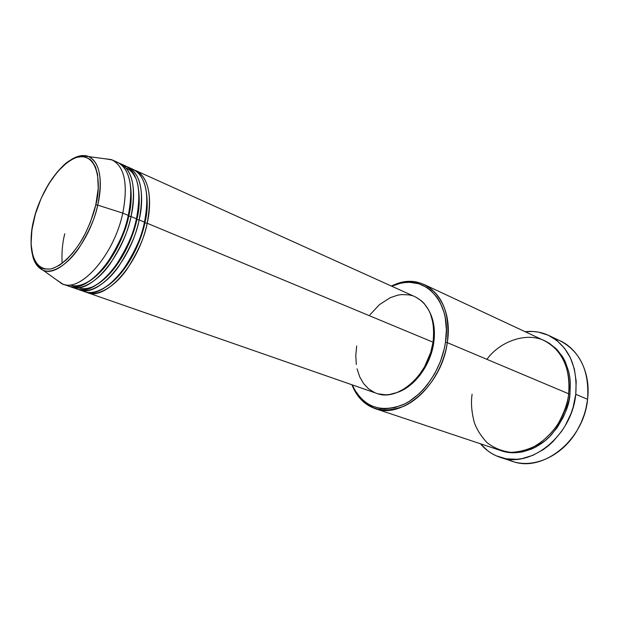 <?xml version="1.0" encoding="UTF-8"?>
<svg xmlns="http://www.w3.org/2000/svg" width="619" height="619" viewBox="0 0 619 619"><rect width="100%" height="100%" fill="white"/><g stroke="black" fill="none" stroke-linecap="round" stroke-linejoin="round"><path stroke-width="0.93" d="M62.859 284.106L68.361 286.017C86.606 294.311 119.784 256.576 128.288 215.404L122.794 213.114C114.206 254.432 81.019 292.377 62.859 284.106L56.344 279.734L61.939 283.75C79.882 293.468 114.051 255.26 122.794 213.114L97.709 205.113C89.5 243.453 58.867 278.612 42.92 270.124C38.084 268.004 34.71 263.4 32.784 256.305C34.447 263.029 37.821 267.632 42.92 270.124C52.692 274.542 68.307 263.895 78.899 248.126C89.229 231.475 95.496 217.13 97.709 205.113L95.783 204.881C93.887 213.501 90.065 223.691 84.323 235.452C76.029 251.144 62.357 266.402 50.17 269.033C28.265 270.836 29.07 235.793 33.921 219.521L33.836 219.861M134.64 170.124C151.856 176.779 151.276 206.607 147.16 223.25L144.892 222.886C147.67 212.124 147.949 200.579 145.744 188.269C147.949 200.579 147.67 212.124 144.892 222.886C141.883 238.857 128.775 271.687 106.507 286.574C128.775 271.687 141.883 238.857 144.892 222.886L147.16 223.25C138.965 263.918 105.826 300.966 87.279 292.609L85.964 292.083C97.106 297.53 114.778 286.674 126.609 269.76C138.099 251.856 144.947 236.35 147.16 223.25L433.045 342.191L147.16 223.25C152.305 195.256 148.568 177.723 135.948 170.651L134.64 170.124M124.017 165.923C143.755 169.56 143.701 202.367 139.136 219.915C130.81 260.8 97.655 298.141 79.24 289.808L84.61 291.673C103.11 300.029 136.257 262.882 144.49 222.144C149.017 204.672 149.001 172.012 129.239 168.26M126.856 166.619L128.187 167.145C140.722 174.187 144.374 191.774 139.136 219.915L136.861 219.552C139.732 208.518 140.01 196.749 137.704 184.222C140.01 196.749 139.732 208.518 136.861 219.552C133.797 235.692 120.349 269.195 97.895 283.974C120.349 269.195 133.797 235.692 136.861 219.552L139.136 219.915L144.49 222.144L139.136 219.915C136.876 233.092 129.99 248.691 118.469 266.727C106.615 283.765 88.958 294.729 77.909 289.274L79.24 289.808M118.987 163.06C136.041 169.56 135.244 199.689 131.011 216.534C122.562 257.636 89.384 295.271 71.1 286.968L76.532 288.864C94.908 297.19 128.071 259.748 136.435 218.793C140.823 201.616 141.256 170.171 122.848 165.025M126.206 167.981C130.083 169.838 133.077 172.949 135.19 177.297M73.901 287.665C84.571 294.311 102.661 284.075 115.01 266.719C126.988 248.296 134.13 232.318 136.435 218.793C141.705 190.606 138.083 173.003 125.58 165.969L120.334 163.594C132.783 170.604 136.342 188.253 131.011 216.534L136.435 218.793L131.011 216.534L128.729 216.17C131.692 204.874 131.979 192.873 129.572 180.144C131.979 192.873 131.692 204.874 128.729 216.17C125.626 232.481 111.815 266.681 89.19 281.336M61.939 283.75L42.92 270.124L37.682 265.675C30.416 256.498 29.139 241.124 33.859 219.536L33.921 219.521C37.016 203.473 53.876 165.846 76.787 157.342C99.342 151.701 101.129 186.729 95.783 204.881L90.436 222.097L85.492 233.201L79.689 243.437L73.282 252.39L66.55 259.671L59.788 265.025L53.265 268.244L50.17 269.033L44.483 268.94L41.93 268.073L37.542 264.793L34.207 259.57L32.969 256.312L31.066 244.343L31.894 229.92L35.345 214.213L41.125 198.444L48.777 183.804L57.737 171.432L67.324 162.34L73.692 158.51L76.787 157.342L82.629 156.553L85.329 156.971L90.126 159.408L92.185 161.42L95.488 166.983L97.578 174.419L98.228 188.478L95.783 204.881L97.709 205.113C101.632 189.801 102.901 162.635 88.3 156.414C83.387 154.618 77.77 155.632 71.433 159.462C77.715 155.64 83.333 154.626 88.3 156.414C99.806 162.224 102.94 178.45 97.709 205.113L122.794 213.114C128.311 183.851 124.543 166.024 111.474 159.632L104.65 158.681L112.387 160.004C124.752 166.983 128.218 184.686 122.794 213.114L128.288 215.404C132.729 198.111 133.278 166.488 114.925 161.458M375.068 408.586L500.384 450.431C527.605 461.116 565.139 431.296 568.675 393.792L447.289 342.64L445.479 342.346C441.571 369.102 423.729 395.146 403.379 404.555C381.196 413.035 364.653 407.511 353.735 387.966L352.343 384.91L354.904 390.179L360.544 397.955L367.609 403.82L371.601 405.948L380.345 408.47L385.018 408.819L394.729 407.642L404.609 403.959L409.492 401.197L418.862 393.978L423.249 389.575L427.373 384.709L434.654 373.775L440.372 361.635L444.264 348.83L445.479 342.346L446.376 329.579L445.223 317.532L443.908 311.937L439.869 301.886L437.2 297.522L430.731 290.326L427.009 287.556L418.777 283.75L409.786 282.334L405.12 282.527L400.4 283.309L391.734 286.21L394.845 284.949C424.131 272.747 452.265 301.314 445.479 342.346L447.289 342.64C442.051 384.709 402.195 419.512 375.068 408.586C364.367 404.733 356.652 396.794 351.917 384.763L353.797 389.049C364.908 408.966 381.768 414.614 404.369 406.002C425.121 396.446 443.312 369.907 447.289 342.64L568.675 393.792C570.602 379.633 567.608 356.343 548.906 343.236C529.872 329.912 500.121 340.752 486.929 359.345M554.415 338.709C576.204 344.675 591.215 370.518 587.586 399.317L585.992 408.37L584.174 414.807L581.148 422.622L577.334 430.066C561.255 458.625 528.525 470.881 506.466 458.849L512.478 461.341C542.6 472.947 583.895 440.419 587.586 399.317L575.763 394.303C571.902 435.908 530.321 468.962 500.152 457.309C492.391 454.71 485.822 450.199 480.445 443.777L487.463 450.57L491.71 453.464L496.26 455.824L506.125 458.787L516.695 459.298L522.119 458.594L532.974 455.282L543.459 449.51L548.411 445.75L553.107 441.463L561.503 431.466L565.116 425.864L570.935 413.747L573.093 407.364L575.763 394.303L587.586 399.317C589.45 371.176 580.421 351.754 560.489 341.038L548.774 335.467C568.737 346.214 577.736 365.829 575.763 394.303L576.181 381.319L574.355 368.986L570.393 357.797L564.505 348.218L556.961 340.589L548.125 335.165L538.352 332.109L533.238 331.49L525.16 331.722C533.485 330.763 541.354 332.016 548.774 335.467M569.944 394.326L568.637 394.156L569.944 394.326L568.993 400.199L565.611 411.743L563.22 417.283L557.17 427.621L549.657 436.596L545.455 440.449L536.387 446.701L531.62 449.046L521.887 452.056L512.199 452.791L507.503 452.311L501.042 450.64C517.685 456.837 539.041 448.752 551.428 434.747C563.197 419.783 569.372 406.304 569.944 394.326L570.339 382.689L569.782 377.056L568.729 371.617L565.201 361.566L562.779 357.055L556.744 349.255L549.37 343.321L544.828 340.914M87.279 292.609L376.569 393.344C397.777 402.133 428.866 374.959 433.045 342.191L430.731 352.366L424.518 366.905L418.815 375.516L412.138 382.844L404.78 388.585L397.058 392.531L389.289 394.543L385.482 394.806L378.224 393.862M433.71 342.926L432.975 342.617L433.71 342.926L432.766 347.886L427.752 362.425L419.844 375.369L413.345 382.511L409.824 385.513L402.435 390.256L397.328 392.423C414.459 386.952 430.592 365.272 433.71 342.926C435.389 330.879 433.996 320.487 429.532 311.736L431.257 315.52L433.594 323.876L434.422 333.138L433.71 342.926M71.1 286.968L69.754 286.427C80.725 291.889 98.351 280.833 110.236 263.663C121.788 245.495 128.713 229.781 131.011 216.534L128.179 215.869M65.707 284.794C76.276 291.472 94.343 281.158 106.723 263.663C118.747 245.101 125.936 229.015 128.288 215.404C133.65 187.07 130.114 169.405 117.695 162.402L112.387 160.004M472.111 394.233C470.796 402.451 471.546 411.937 474.355 422.684C477.017 429.857 481.226 436.488 486.967 442.57C493.73 447.901 501.707 451.158 510.892 452.357C520.401 451.971 529.5 449.309 538.205 444.38C546.159 438.476 552.69 431.776 557.789 424.278C564.141 412.881 567.77 402.721 568.675 393.792C570.509 368.011 562.346 350.284 544.209 340.62L424.51 284.686C442.639 294.474 450.23 313.794 447.289 342.64C454.184 300.826 425.454 271.764 395.642 284.206L391.324 286.024C403.039 280.554 414.103 280.113 424.51 284.686M374.835 392.67L368.7 388.941L363.585 383.563L359.67 376.762L357.07 368.823M356.289 364.514L355.786 355.43L356.683 345.982M369.945 314.808L379.424 304.649L390.21 297.7L397.723 295.17L401.476 294.59L408.78 294.845L412.277 295.689M415.612 297.004L421.678 301.02L424.34 303.689L428.797 310.251L430.538 314.081L432.929 322.646L433.555 327.304L433.61 337.131L433.045 342.191C435.443 319.52 429.462 304.378 415.109 296.772L135.948 170.651M82.01 290.497C92.765 297.112 110.886 286.961 123.196 269.737C135.135 251.453 142.231 235.591 144.49 222.144C149.666 194.103 145.96 176.554 133.371 169.49L128.187 167.145M83.186 284.33C78.373 286.102 74.048 286.318 70.226 284.988C81.228 289.166 97.957 277.707 109.122 261.218C119.97 243.809 126.508 228.79 128.729 216.17M64.786 233.796C62.457 242.524 61.567 252.39 62.124 263.392M136.335 219.265L136.861 219.552M78.381 287.835C82.203 289.166 86.513 288.98 91.303 287.27M144.389 222.616L144.892 222.886M353.797 389.049L353.735 387.966M512.478 461.341L500.191 457.325M111.474 159.632L83.325 155.918C81.128 155.516 71.216 158.139 64.422 164.538C50.317 177.862 40.127 196.192 33.859 219.536M395.642 284.206L394.845 284.949"/></g></svg>
